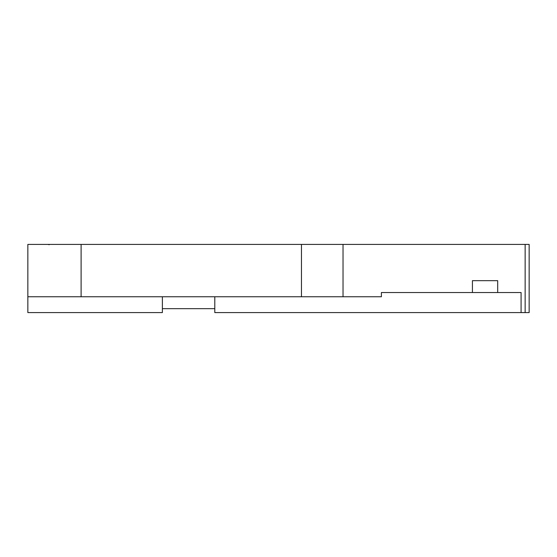 <?xml version="1.0" encoding="UTF-8"?>
<svg xmlns="http://www.w3.org/2000/svg" width="557" height="557" viewBox="0 0 557 557"><rect width="100%" height="100%" fill="white"/><g stroke="black" fill="none" stroke-linecap="round" stroke-linejoin="round"><path stroke-width="0.84" d="M214.8 308.662L162.372 308.662M472.427 280.665L497.686 280.665L472.427 280.665L472.427 292.536L381.392 292.536L381.392 296.756L27.85 296.756L27.85 312.588L162.372 312.588L162.372 296.756M27.85 296.756L27.85 244.412L529.15 244.412L529.15 312.588L214.8 312.588L214.8 296.756M497.686 280.665L497.686 292.536L472.427 292.536M521.08 312.588L521.08 292.536L497.686 292.536M525.14 244.412L525.14 312.588M343.028 296.756L343.028 244.412M81.106 296.756L81.106 244.412M301.469 296.756L301.469 244.412M47.791 244.412L49.253 244.697"/></g></svg>
